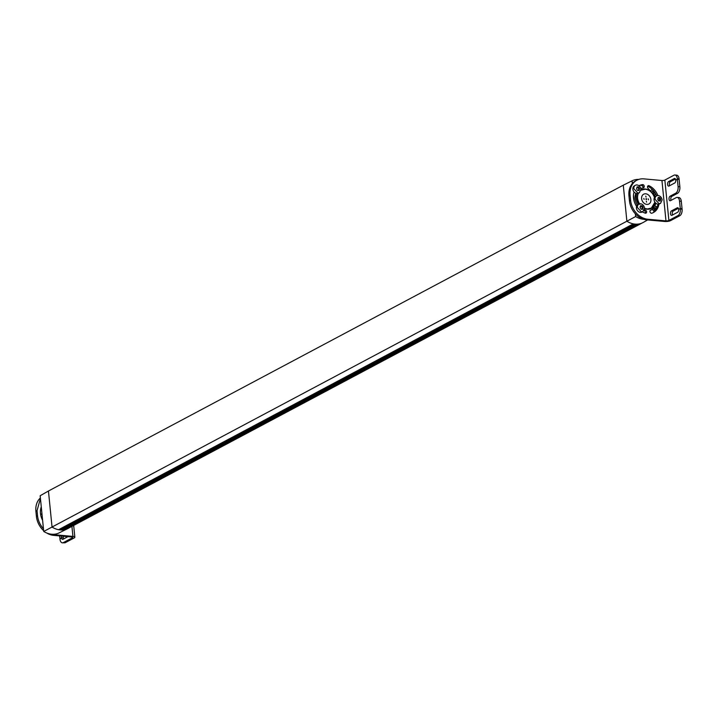 <?xml version="1.0" encoding="UTF-8"?>
<svg xmlns="http://www.w3.org/2000/svg" width="718" height="718" viewBox="0 0 718 718"><rect width="100%" height="100%" fill="white"/><g stroke="black" fill="none" stroke-linecap="round" stroke-linejoin="round"><path stroke-width="1.08" d="M665.972 220.884L647.842 219.241A18.497 14.656 -118 0 1 636.372 213.084A18.497 14.656 -118 0 1 630.592 200.187L630.09 195.134A18.497 14.656 -118 0 1 633.375 183.063A18.497 14.656 -118 0 1 636.884 180.209A18.497 14.656 -118 0 1 643.813 178.872L661.942 180.514A2.109 0.592 174.3 0 0 664.85 180.065L668.88 220.435A2.109 0.592 174.3 0 1 665.972 220.884L661.942 180.514M630.09 195.134L628.95 195.745A18.497 14.656 -118 0 1 632.244 183.664A18.497 14.656 -118 0 1 632.343 183.539A18.497 14.656 -118 0 1 635.744 180.819L636.884 180.209M642.305 211.855A4.227 3.348 -118 0 1 641.964 212.07A4.227 3.348 -118 0 1 636.435 208.023A4.227 3.348 -118 0 1 636.588 206.38A15.222 12.053 -118 0 1 634.075 192.011A4.227 3.348 -118 0 1 632.872 189.193A4.227 3.348 -118 0 1 634.425 185.782L635.403 185.262A4.227 3.348 -118 0 1 636.992 184.957A4.227 3.348 -118 0 1 640.932 189.31L639.379 192.729L637.79 193.034L633.85 188.672A4.227 3.348 -118 0 1 635.403 185.262M638.948 185.756A15.222 12.053 -118 0 1 639.119 185.666A15.222 12.053 -118 0 1 642.763 184.571A1.687 1.337 -118 0 1 643.552 187.703L640.779 188.502M640.95 189.974A10.564 8.374 -118 0 1 641.3 189.776A10.564 8.374 -118 0 1 654.583 197.351A4.227 3.348 -118 0 1 655.444 196.49L648.282 188.538A1.687 1.337 -118 0 1 648.875 185.657A15.222 12.053 -118 0 1 657.876 195.556M660.56 203.338L658.971 203.643L655.031 199.281A4.227 3.348 -118 0 1 656.584 195.87A4.227 3.348 -118 0 1 658.173 195.565A4.227 3.348 -118 0 1 662.113 199.918L660.56 203.338L659.573 203.858A4.227 3.348 -118 0 1 658.927 204.1A15.222 12.053 -118 0 1 653.416 212.537A15.222 12.053 -118 0 1 651.648 213.264A1.687 1.337 -118 0 1 650.436 210.23L651.872 209.647L656.135 203.436A4.227 3.348 -118 0 1 655.085 202.404A10.564 8.374 -118 0 1 651.226 208.435A10.564 8.374 -118 0 1 644.513 208.462M644.36 209.719L645.518 210.141A1.687 1.337 -118 0 1 645.545 213.237A15.222 12.053 -118 0 1 642.341 211.873M628.95 195.745L629.453 200.789A18.497 14.656 -118 0 0 635.233 213.686A18.497 14.656 -118 0 0 635.367 213.838A18.497 14.656 -118 0 0 643.992 219.34A20.858 16.523 -118 0 1 643.579 219.313A20.858 16.523 -118 0 1 635.645 216.549L635.367 213.838M647.842 219.241L646.703 219.852A18.497 14.656 -118 0 1 643.992 219.34M646.703 219.852L664.832 221.485A4.227 1.185 174.3 0 0 670.648 220.597L679.758 215.75A5.286 2.863 95.2 0 0 681.624 213.201A5.286 2.863 95.2 0 0 682.1 209.189L682.028 208.687M644.495 208.139L642.942 211.55L641.362 211.855L637.413 207.502A4.227 3.348 -118 0 1 638.975 204.091A4.227 3.348 -118 0 1 640.555 203.786A4.227 3.348 -118 0 1 644.495 208.139M636.588 206.38A4.227 3.348 -118 0 1 637.988 204.612L638.975 204.091M639.379 192.729L638.392 193.25A4.227 3.348 -118 0 1 638.365 193.268A4.227 3.348 -118 0 1 638.096 193.384A4.227 3.348 -118 0 1 636.704 193.537A4.227 3.348 -118 0 1 634.075 192.011M642.951 187.775A1.687 1.337 62 0 0 641.623 185.181L642.763 184.571M641.623 185.181A15.222 12.053 62 0 0 641.336 185.217A15.222 12.053 62 0 0 639.011 185.8M636.704 193.537A11.946 9.46 62 0 0 638.401 204.388M635.861 193.321A11.946 9.46 62 0 0 637.333 205.106M643.956 210.607A11.946 9.46 62 0 0 644.387 210.742L645.518 210.141M641.802 189.767A10.564 8.374 62 0 0 640.95 190.028M638.096 193.384A10.564 8.374 62 0 0 637.422 198.303A10.564 8.374 62 0 0 639.388 203.912M655.444 196.49A4.227 3.348 -118 0 1 655.606 196.391L656.584 195.87M655.085 202.404A4.227 3.348 -118 0 1 654.924 202.18A4.227 3.348 -118 0 1 654.053 199.801A4.227 3.348 -118 0 1 654.466 197.549A4.227 3.348 -118 0 1 654.583 197.351M650.158 210.527A11.946 9.46 62 0 0 650.741 210.248L651.872 209.647M656.62 195.852A15.222 12.053 62 0 0 655.722 193.959A15.222 12.053 62 0 0 652.267 189.373A15.222 12.053 62 0 0 647.735 186.267L648.875 185.657M652.833 212.824A15.222 12.053 62 0 0 654.475 211.532A15.222 12.053 62 0 0 657.078 207.493A15.222 12.053 62 0 0 657.859 204.145M658.927 204.1A4.227 3.348 -118 0 1 656.135 203.436M650.643 208.705A10.564 8.374 62 0 0 651.513 208.023M645.329 213.174A3.06 2.432 -118 0 1 645.347 213.174A1.687 1.337 62 0 0 644.387 210.742M668.88 220.435L677.989 215.588A5.286 2.863 95.2 0 0 679.856 213.04A5.286 2.863 95.2 0 0 680.332 209.028L680.278 208.525L678.69 209.378L680.278 208.516L679.542 201.157L681.31 201.318A5.286 2.863 -84.8 0 0 680.125 198.195A5.286 2.863 -84.8 0 0 678.941 197.567L677.173 197.414A5.286 2.863 95.2 0 1 678.357 198.033A5.286 2.863 95.2 0 1 679.542 201.157M678.097 186.626L679.865 186.788L679.129 179.428L677.361 179.267L675.764 180.119A2.325 1.256 95.2 0 1 674.732 182.991L669.041 186.025A2.325 1.256 95.2 0 1 668.611 186.115A2.325 1.256 95.2 0 1 667.552 184.077A2.325 1.256 95.2 0 1 668.602 181.582L674.292 178.549A2.325 1.256 95.2 0 1 674.723 178.459A2.325 1.256 95.2 0 1 675.764 180.101L677.361 179.258L678.097 186.626A5.286 2.863 95.2 0 1 677.612 190.638A5.286 2.863 95.2 0 1 675.755 193.187L670.065 196.211A2.325 1.256 95.2 0 0 669.014 198.715A2.325 1.256 95.2 0 0 670.073 200.753A2.325 1.256 95.2 0 0 670.504 200.654L676.194 197.629A5.286 2.863 95.2 0 1 677.173 197.414M679.129 179.419L677.361 179.258L677.307 178.755L679.075 178.917L679.111 179.428M664.85 180.065L673.96 175.219A5.286 2.863 95.2 0 1 674.938 175.004A5.286 2.863 95.2 0 1 676.123 175.632A5.286 2.863 95.2 0 1 677.307 178.755M678.69 209.378A2.325 1.256 95.2 0 1 677.657 212.259L671.967 215.292A2.325 1.256 95.2 0 1 671.536 215.382A2.325 1.256 95.2 0 1 670.468 213.354A2.325 1.256 95.2 0 1 671.518 210.85L677.209 207.825A2.325 1.256 95.2 0 1 677.639 207.726A2.325 1.256 95.2 0 1 678.69 209.369L678.69 209.369M641.506 206.012L642.116 205.788L643.086 207.269L642.466 209.333L641.03 209.198L640.052 206.999L640.68 205.653L642.116 205.788M641.497 206.129L641.82 206.596A0.844 0.673 -118 0 0 642.413 207.628L643.086 207.269L642.897 208.112M642.251 209.162L642.754 208.893L642.466 209.333M641.793 208.884L641.03 209.198M640.124 207.681L640.393 206.793M644.504 208.256L647.25 208.992L651.37 208.103L654.924 202.18M654.466 197.549C652.707 192.693 649.646 189.92 645.276 189.211L640.923 190.243M638.365 193.268C636.911 196.876 637.422 200.573 639.882 204.343M637.943 187.192L638.544 186.958L639.523 188.448L638.903 190.503L637.467 190.378L636.552 188.852L637.108 186.824L638.544 186.958M637.934 187.299L638.248 187.766A0.844 0.673 -118 0 0 638.849 188.807L639.523 188.448L639.334 189.292M638.688 190.342L639.191 190.073L638.903 190.503M636.552 188.852L636.83 187.963M659.411 200.672L658.648 200.986L657.733 199.46L658.289 197.441L659.725 197.567L660.704 199.057L660.084 201.112L659.07 200.735M657.733 199.46L658.002 198.572M659.124 197.8L659.725 197.567M659.115 197.908L659.429 198.374A0.844 0.673 -118 0 0 660.03 199.416L660.704 199.057L660.515 199.9M659.869 200.95L660.372 200.681L660.084 201.112M682.046 208.687L680.278 208.525L682.046 208.678L681.31 201.318M671.106 200.331A2.325 1.256 95.2 0 1 670.845 198.096A2.325 1.256 95.2 0 1 671.833 196.373L677.523 193.348A5.286 2.863 95.2 0 0 679.39 190.8A5.286 2.863 95.2 0 0 679.865 186.788M669.643 185.702A2.325 1.256 95.2 0 1 669.391 183.467A2.325 1.256 95.2 0 1 670.37 181.735L675.458 179.033M674.938 175.004L676.706 175.165A5.286 2.863 95.2 0 1 677.891 175.784A5.286 2.863 95.2 0 1 679.075 178.917M672.569 214.969A2.325 1.256 95.2 0 1 672.308 212.734A2.325 1.256 95.2 0 1 673.287 211.011L678.375 208.301M641.623 206.012L641.264 206.21A0.844 0.673 -118 0 1 640.537 206.326M642.413 207.628L642.628 208.211M642.036 208.965A0.844 0.673 -118 0 1 642.484 208.31L642.942 208.067M651.37 208.103L650.266 208.758A10.411 8.248 -118 0 1 649.871 208.974M638.06 187.192L637.701 187.38A0.844 0.673 -118 0 1 636.974 187.497M638.849 188.807L639.065 189.39M638.464 190.135A0.844 0.673 -118 0 1 638.921 189.489L639.379 189.238M659.241 197.8L658.882 197.988A0.844 0.673 -118 0 1 658.146 198.105M660.03 199.416L660.246 199.999M659.645 200.744A0.844 0.673 -118 0 1 660.102 200.098L660.551 199.855M40.387 497.951A18.497 14.656 62 0 0 39.185 499.19A18.497 14.656 62 0 0 35.9 511.261L36.403 516.314A18.497 14.656 62 0 0 42.182 529.211A18.497 14.656 62 0 0 43.645 530.683M46.706 532.989A18.497 14.656 62 0 0 53.653 535.368L54.783 534.766A18.497 14.656 62 0 1 52.055 534.246A20.858 16.523 62 0 0 58.212 533.303A20.858 16.523 62 0 0 59.136 532.882L67.797 528.592A21.136 16.747 62 0 0 68.919 527.963L68.829 527.99M36.403 516.314L37.542 515.703A18.497 14.656 62 0 0 43.322 528.601A18.497 14.656 62 0 0 43.457 528.753M63.31 542.62A5.286 2.863 95.2 0 1 62.331 542.835L65.078 542.781L63.31 542.62L72.419 537.773A2.109 0.592 -5.7 0 0 72.751 537.405A2.109 0.592 -5.7 0 0 71.782 537.01L53.653 535.368M65.078 542.781L74.187 537.935A4.227 1.185 174.3 0 0 74.852 537.199A4.227 1.185 174.3 0 0 72.922 536.4L54.783 534.766M37.542 515.703L37.04 510.66L40.432 498.454M42.622 520.379C40.217 515.686 39.768 511.162 41.267 506.818M40.863 508.084L41.438 508.55M59.639 535.915L59.908 538.572L61.506 537.728A2.325 1.256 95.2 0 1 61.667 536.095M67.914 536.66L62.978 539.29A2.325 1.256 95.2 0 1 62.547 539.38A2.325 1.256 95.2 0 1 61.506 537.737L59.962 539.083A5.286 2.863 95.2 0 0 61.147 542.216A5.286 2.863 95.2 0 0 62.331 542.835M63.435 536.256L63.274 537.881L61.506 537.728L63.274 537.899L63.579 538.967M40.729 515.147A6.336 5.026 -118 0 1 41.94 513.532M643.768 222.14A21.136 16.747 -118 0 1 643.31 222.409A21.136 16.747 -118 0 1 641.946 223.083A21.136 16.747 -118 0 1 641.883 223.11A21.136 16.747 -118 0 1 639.926 223.765A21.136 16.747 -118 0 1 639.855 223.774A21.136 16.747 -118 0 1 637.79 224.115A21.136 16.747 -118 0 1 637.728 224.124A21.136 16.747 -118 0 1 635.583 224.151A21.136 16.747 -118 0 1 635.52 224.151A21.136 16.747 -118 0 1 635.071 224.115A21.136 16.747 -118 0 1 633.339 223.863A21.136 16.747 -118 0 1 626.886 221.234L623.287 185.181A21.136 16.747 -118 0 1 623.466 185.1L632.127 180.801A20.858 16.523 -118 0 1 638.76 179.41M639.926 223.765L65.087 529.588A21.136 16.747 62 0 0 66.864 529.013A21.136 16.747 62 0 0 67.043 528.933A21.136 16.747 62 0 0 67.106 528.906A21.136 16.747 62 0 0 67.797 528.592M632.343 183.539L632.073 180.828L623.287 185.181L48.447 491.013L52.046 527.066A21.136 16.747 62 0 0 58.499 529.696A21.136 16.747 62 0 0 60.68 529.974L58.598 529.687L633.402 223.881M634.084 200.896L633.5 195.054M651.136 190.333A3.06 2.432 -118 0 1 651.962 189.498A3.06 2.432 -118 0 1 652.267 189.373M655.722 193.959A3.06 2.432 -118 0 1 654.843 194.91A3.06 2.432 -118 0 1 654.771 194.946A3.06 2.432 -118 0 0 655.588 193.707M654.475 211.532A3.06 2.432 -118 0 1 652.599 209.198M655.292 206.03A3.06 2.432 -118 0 1 657.078 207.493M642.906 186.231A3.06 2.432 -118 0 1 641.336 185.217L642.87 186.168M635.645 216.549L43.726 531.464A20.858 16.523 62 0 0 52.055 534.246M635.583 224.151L60.743 529.983A21.136 16.747 -118 0 1 60.68 529.974L635.52 224.151M65.087 529.588A21.136 16.747 -118 0 1 65.015 529.606A21.136 16.747 62 0 1 62.951 529.947L637.826 224.115L62.951 529.947A21.136 16.747 -118 0 1 62.888 529.947L61.703 529.498M60.842 529.965L635.636 224.16L60.743 529.983A21.136 16.747 62 0 0 62.888 529.947L637.728 224.124M68.919 527.963L642.17 222.984L68.883 527.981M67.142 528.888L641.946 223.083L67.106 528.906M641.883 223.11L66.433 528.87M43.726 531.464L40.163 495.734L48.447 491.013M651.818 189.579A3.06 2.432 -118 0 1 652.33 189.435M655.184 206.245L655.184 206.245A2.908 2.307 -118 0 1 656.961 207.798M633.339 223.863L58.598 529.687M639.855 223.774L65.015 529.606L64.082 529.354M651.809 189.767A2.908 2.307 62 0 0 651.693 189.821A2.908 2.307 62 0 0 651.235 190.162M651.199 190.387A2.908 2.307 -118 0 1 651.917 189.696A2.908 2.307 -118 0 1 652.42 189.516M655.588 193.698L654.699 194.802M654.502 211.505L653.398 210.697M652.043 192.155L652.545 190.988L653.927 191.212M652.15 191.93L652.545 190.988L653.784 191.096L654.52 192.379L653.981 193.573M655.687 210.194L654.242 209.782L653.703 208.803L654.206 207.637L655.444 207.753L656.18 209.028L655.687 210.194L654.448 210.087L653.703 208.803L654.206 207.637L655.444 207.753L656.18 209.36M652.554 190.979L653.784 191.096L654.52 192.379L654.008 193.555M654.52 192.379L653.847 193.366M654.062 207.96L655.444 207.753M656.18 209.028L655.705 209.916L654.448 210.087M653.703 208.803L654.062 207.987M654.071 192.792L653.604 193.016L654.008 192.648L653.263 191.374L652.393 191.526M655.193 210.186L655.669 209.306L654.924 208.023L654.053 208.175M655.274 209.674L655.731 209.441M646.065 197.082L645.769 196.113L646.065 197.082M645.733 193.806A5.547 4.398 -118 0 1 650.652 198.258A5.547 4.398 -118 0 1 648.875 204.002A5.547 4.398 -118 0 1 646.792 204.397A5.547 4.398 -118 0 1 641.883 199.945A5.547 4.398 -118 0 1 643.66 194.201A5.547 4.398 -118 0 1 645.733 193.806M644.109 199.407L643.804 198.437L644.109 199.407M646.568 202.126L646.272 201.157L646.568 202.126M645.994 199.433L646.02 198.635L646.541 198.769L646.514 199.568L645.994 199.433M648.525 199.81L648.228 198.832L648.525 199.81M630.592 200.187L629.453 200.789M677.989 215.588L679.758 215.75M670.065 196.211L671.833 196.373M675.755 193.187L677.523 193.348M668.602 181.582L670.37 181.735M674.292 178.549L675.126 178.629M680.332 209.028L682.1 209.189M671.518 210.85L673.287 211.011M677.209 207.825L678.052 207.897M642.493 206.237L641.82 206.596M640.941 205.761L640.438 206.021M638.921 187.416L638.248 187.766M658.55 197.54L658.056 197.809M660.102 198.024L659.429 198.374M658.289 199.927L660.291 199.775M71.917 526.366L72.922 536.4M35.9 511.261L37.04 510.66M72.419 537.773L72.347 537.109M635.376 224.142L60.572 529.947M59.468 529.381L633.617 223.917M59.639 529.399L633.779 223.944M637.566 224.142L62.78 529.938M61.82 529.516L635.771 224.16M639.666 223.819L64.916 529.597M641.569 223.235L66.945 528.951M653.865 191.464L653.344 191.742M654.242 192.119L653.73 192.388M655.525 208.121L655.013 208.391M655.902 208.767L655.39 209.046M653.38 192.702L654.008 192.648M654.098 209.432L655.669 209.306M642.942 211.55L641.964 212.07M641.802 205.967L641.102 206.335M643.041 207.996L642.35 208.364M641.461 208.956L641.003 209.198M641.65 189.839L640.932 190.18M638.239 187.138L637.539 187.515M639.478 189.166L638.787 189.534M659.42 197.746L658.72 198.123M660.659 199.775L659.959 200.142M74.852 537.199L73.676 525.432M647.645 219.932L643.31 222.409M65.123 529.57L639.944 223.756M654.17 192.72L653.658 192.989M655.83 209.369L655.319 209.647"/></g></svg>
